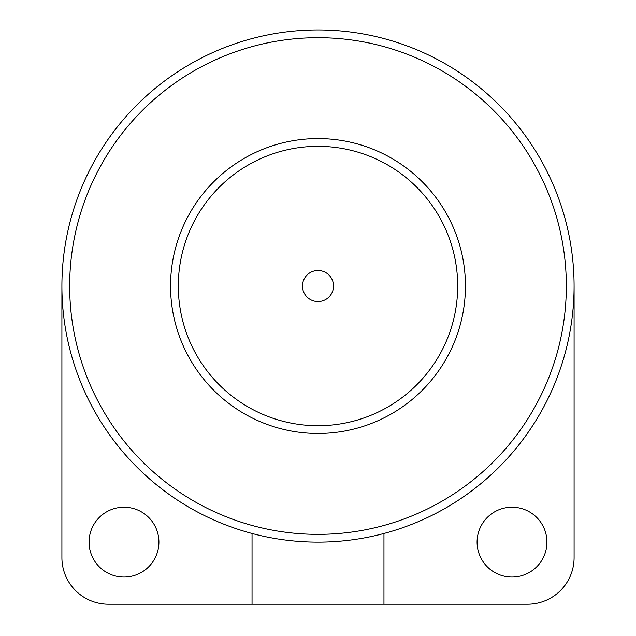 <?xml version="1.0" encoding="UTF-8"?>
<svg xmlns="http://www.w3.org/2000/svg" width="636" height="636" viewBox="0 0 636 636"><rect width="100%" height="100%" fill="white"/><g stroke="black" fill="none" stroke-linecap="round" stroke-linejoin="round"><path stroke-width="0.95" d="M61.907 286.025A256.093 256.093 0 0 1 446.043 64.244A256.093 256.093 0 0 1 446.043 507.806A256.093 256.093 0 0 1 61.907 286.025L61.907 557.637A46.563 46.563 0 0 0 108.47 604.2L527.53 604.2A46.563 46.563 0 0 0 574.093 557.637L574.093 286.025M158.913 542.118A34.924 34.924 0 0 0 106.53 511.877A34.924 34.924 0 0 0 106.53 572.36A34.924 34.924 0 0 0 158.913 542.118M546.928 542.118A34.924 34.924 0 0 0 494.546 511.877A34.924 34.924 0 0 0 494.546 572.36A34.924 34.924 0 0 0 546.928 542.118M69.666 286.025A248.334 248.334 0 0 1 442.163 70.962A248.334 248.334 0 0 1 442.163 501.089A248.334 248.334 0 0 1 69.666 286.025M170.551 286.025A147.449 147.449 0 0 1 391.72 158.332A147.449 147.449 0 0 1 391.72 413.718A147.449 147.449 0 0 1 170.551 286.025A147.449 147.449 0 0 1 391.72 158.332A147.449 147.449 0 0 1 391.72 413.718A147.449 147.449 0 0 1 170.551 286.025M252.039 533.477L252.039 604.2M383.961 604.2L383.961 533.477M302.482 286.025A15.518 15.518 0 0 1 325.759 272.582A15.518 15.518 0 0 1 325.759 299.469A15.518 15.518 0 0 1 302.482 286.025M178.311 286.025A139.689 139.689 0 0 1 387.841 165.05A139.689 139.689 0 0 1 387.841 407A139.689 139.689 0 0 1 178.311 286.025"/></g></svg>
